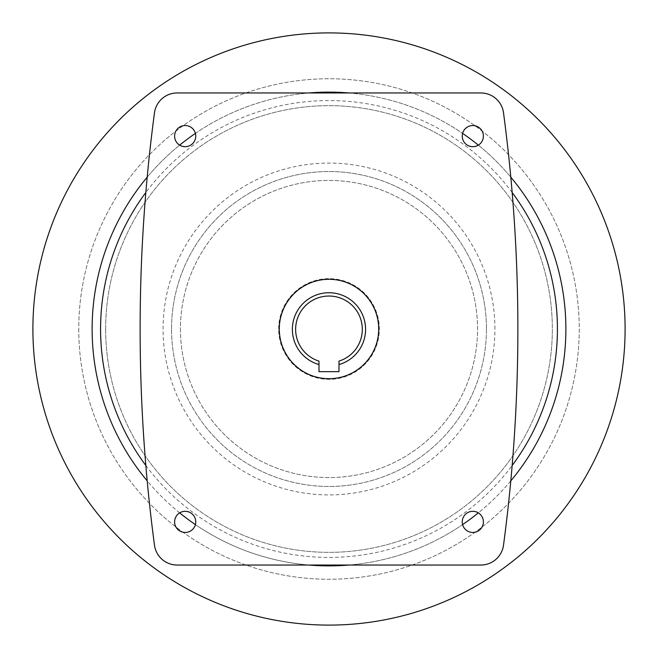 <?xml version="1.0" encoding="UTF-8"?>
<svg xmlns="http://www.w3.org/2000/svg" width="658" height="658" viewBox="0 0 658 658"><rect width="100%" height="100%" fill="white"/><g stroke="black" fill="none" stroke-linecap="round" stroke-linejoin="round"><path stroke-width="0.49" stroke-dasharray="3.29 2.47" d="M365.577 329.345A36.609 36.609 0 0 0 328.967 292.736A36.609 36.609 0 0 0 318.974 364.557L318.957 361.11A33.303 33.303 0 0 1 328.967 296.034A33.303 33.303 0 0 1 338.985 361.11L338.985 364.557A36.609 36.609 0 0 0 365.577 329.345M278.663 329A50.337 50.337 0 0 1 329 278.663A50.337 50.337 0 0 1 379.337 329A50.337 50.337 0 0 1 329 379.337A50.337 50.337 0 0 1 278.663 329A50.337 50.337 0 0 1 329 278.663A50.337 50.337 0 0 1 379.337 329A50.337 50.337 0 0 1 329 379.337A50.337 50.337 0 0 1 278.663 329M279.296 329A49.704 49.704 0 0 0 329 378.704A49.704 49.704 0 0 0 378.704 329A49.704 49.704 0 0 0 329 279.296A49.704 49.704 0 0 0 279.296 329M510.797 480.858A236.88 236.88 0 0 1 478.341 512.87M462.599 524.607A236.88 236.88 0 0 1 349.003 565.033M308.997 565.033A236.88 236.88 0 0 1 195.401 524.607M179.659 512.87A236.88 236.88 0 0 1 147.203 480.858M171.541 329A157.459 157.459 0 0 1 329 171.541A157.459 157.459 0 0 1 486.459 329A157.459 157.459 0 0 0 329 171.541A157.459 157.459 0 0 0 171.541 329A157.459 157.459 0 0 0 329 486.459A157.459 157.459 0 0 0 486.459 329A157.459 157.459 0 0 1 329 486.459A157.459 157.459 0 0 1 171.541 329A157.459 157.459 0 0 0 329 486.459A157.459 157.459 0 0 0 486.459 329M154.49 112.789A1634.579 1634.579 0 0 0 154.49 545.211A22.841 22.841 0 0 0 177.134 565.033L480.866 565.033A22.841 22.841 0 0 0 503.51 545.211A1634.579 1634.579 0 0 0 503.51 112.789A22.841 22.841 0 0 0 480.866 92.967L177.134 92.967A22.841 22.841 0 0 0 154.49 112.789M195.755 136.116A10.577 10.577 0 0 0 185.178 125.538A10.577 10.577 0 0 0 174.609 136.116A10.577 10.577 0 0 0 185.178 146.685A10.577 10.577 0 0 0 195.755 136.116M483.391 136.116A10.577 10.577 0 0 0 472.822 125.538A10.577 10.577 0 0 0 462.245 136.116A10.577 10.577 0 0 0 472.822 146.685A10.577 10.577 0 0 0 483.391 136.116M483.391 521.884A10.577 10.577 0 0 0 472.822 511.315A10.577 10.577 0 0 0 462.245 521.884A10.577 10.577 0 0 0 472.822 532.462A10.577 10.577 0 0 0 483.391 521.884M195.755 521.884A10.577 10.577 0 0 0 185.178 511.315A10.577 10.577 0 0 0 174.609 521.884A10.577 10.577 0 0 0 185.178 532.462A10.577 10.577 0 0 0 195.755 521.884M92.12 329A236.88 236.88 0 0 0 329 565.88A236.88 236.88 0 0 0 565.88 329A236.88 236.88 0 0 0 329 92.12A236.88 236.88 0 0 0 92.12 329M78.754 329A250.246 250.246 0 0 0 329 579.246A250.246 250.246 0 0 0 579.246 329A250.246 250.246 0 0 0 329 78.754A250.246 250.246 0 0 0 78.754 329A250.246 250.246 0 0 0 329 579.246A250.246 250.246 0 0 0 579.246 329A250.246 250.246 0 0 0 329 78.754A250.246 250.246 0 0 0 78.754 329M32.9 329A296.1 296.1 0 0 0 329 625.1A296.1 296.1 0 0 0 625.1 329A296.1 296.1 0 0 0 329 32.9A296.1 296.1 0 0 0 32.9 329A296.1 296.1 0 0 0 329 625.1A296.1 296.1 0 0 0 625.1 329A296.1 296.1 0 0 0 329 32.9A296.1 296.1 0 0 0 32.9 329A296.1 296.1 0 0 0 329 625.1A296.1 296.1 0 0 0 625.1 329A296.1 296.1 0 0 0 329 32.9A296.1 296.1 0 0 0 32.9 329M180.44 329A148.56 148.56 0 0 0 329 477.56A148.56 148.56 0 0 0 477.56 329A148.56 148.56 0 0 0 329 180.44A148.56 148.56 0 0 0 180.44 329A148.56 148.56 0 0 0 329 477.56A148.56 148.56 0 0 0 477.56 329A148.56 148.56 0 0 0 329 180.44A148.56 148.56 0 0 0 180.44 329M105.658 329A223.342 223.342 0 0 0 329 552.342A223.342 223.342 0 0 0 552.342 329A223.342 223.342 0 0 0 329 105.658A223.342 223.342 0 0 0 105.658 329A223.342 223.342 0 0 0 329 552.342A223.342 223.342 0 0 0 552.342 329A223.342 223.342 0 0 0 329 105.658A223.342 223.342 0 0 0 105.658 329M147.203 177.142A236.88 236.88 0 0 1 179.659 145.13A236.88 236.88 0 0 0 147.203 177.142M195.401 133.393A236.88 236.88 0 0 1 308.997 92.967A236.88 236.88 0 0 0 195.401 133.393M349.003 92.967A236.88 236.88 0 0 1 462.599 133.393A236.88 236.88 0 0 0 349.003 92.967M478.341 145.13A236.88 236.88 0 0 1 510.797 177.142A236.88 236.88 0 0 0 478.341 145.13M338.985 364.557L338.985 371.671L319.015 371.671L318.974 364.557M145.837 465.486A228.416 228.416 0 0 0 512.163 465.486M494.923 329A165.923 165.923 0 0 0 329 163.077A165.923 165.923 0 0 0 163.077 329A165.923 165.923 0 0 0 329 494.923A165.923 165.923 0 0 0 494.923 329M512.163 192.514A228.416 228.416 0 0 0 145.837 192.514"/><path stroke-width="0.99" d="M292.366 329.345A36.609 36.609 0 0 1 328.967 292.736A36.609 36.609 0 0 1 338.985 364.557L338.985 371.671L319.015 371.671L318.974 364.557A36.609 36.609 0 0 1 292.366 329.345M338.985 364.557L338.985 361.11A33.303 33.303 0 0 0 328.967 296.034A33.303 33.303 0 0 0 318.957 361.11L318.974 364.557M279.296 329A49.704 49.704 0 0 0 329 378.704A49.704 49.704 0 0 0 378.704 329A49.704 49.704 0 0 0 329 279.296A49.704 49.704 0 0 0 279.296 329M565.88 329A236.88 236.88 0 0 0 510.797 177.142A236.88 236.88 0 0 1 510.797 480.858M478.341 512.87A236.88 236.88 0 0 1 462.599 524.607M349.003 565.033A236.88 236.88 0 0 1 308.997 565.033M195.401 524.607A236.88 236.88 0 0 1 179.659 512.87M147.203 480.858A236.88 236.88 0 0 1 147.203 177.142A236.88 236.88 0 0 0 92.12 329M154.49 112.789A1634.579 1634.579 0 0 0 154.49 545.211A22.841 22.841 0 0 0 177.134 565.033L480.866 565.033A22.841 22.841 0 0 0 503.51 545.211A1634.579 1634.579 0 0 0 503.51 112.789A22.841 22.841 0 0 0 480.866 92.967L177.134 92.967A22.841 22.841 0 0 0 154.49 112.789M195.755 136.116A10.577 10.577 0 0 0 185.178 125.538A10.577 10.577 0 0 0 174.609 136.116A10.577 10.577 0 0 0 185.178 146.685A10.577 10.577 0 0 0 195.755 136.116M483.391 136.116A10.577 10.577 0 0 0 472.822 125.538A10.577 10.577 0 0 0 462.245 136.116A10.577 10.577 0 0 0 472.822 146.685A10.577 10.577 0 0 0 483.391 136.116M483.391 521.884A10.577 10.577 0 0 0 472.822 511.315A10.577 10.577 0 0 0 462.245 521.884A10.577 10.577 0 0 0 472.822 532.462A10.577 10.577 0 0 0 483.391 521.884M195.755 521.884A10.577 10.577 0 0 0 185.178 511.315A10.577 10.577 0 0 0 174.609 521.884A10.577 10.577 0 0 0 185.178 532.462A10.577 10.577 0 0 0 195.755 521.884M32.9 329A296.1 296.1 0 0 0 329 625.1A296.1 296.1 0 0 0 625.1 329A296.1 296.1 0 0 0 329 32.9A296.1 296.1 0 0 0 32.9 329M179.659 145.13A236.88 236.88 0 0 1 195.401 133.393A236.88 236.88 0 0 0 179.659 145.13M308.997 92.967A236.88 236.88 0 0 1 349.003 92.967A236.88 236.88 0 0 0 308.997 92.967M462.599 133.393A236.88 236.88 0 0 1 478.341 145.13A236.88 236.88 0 0 0 462.599 133.393M145.837 192.514A228.416 228.416 0 0 0 145.837 465.486M512.163 465.486A228.416 228.416 0 0 0 512.163 192.514"/></g></svg>

